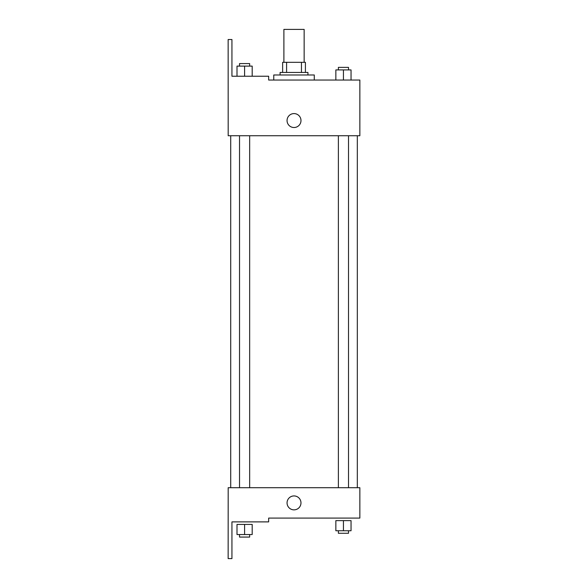 <?xml version="1.0" encoding="UTF-8"?>
<svg xmlns="http://www.w3.org/2000/svg" width="588" height="588" viewBox="0 0 588 588"><rect width="100%" height="100%" fill="white"/><g stroke="black" fill="none" stroke-linecap="round" stroke-linejoin="round"><path stroke-width="0.88" d="M304.15 62.313L304.15 29.4L283.894 29.4L283.894 62.313M286.591 72.442L286.591 62.313L282.63 62.313L282.63 72.442L282.63 62.313M286.591 62.313L305.415 62.313L305.415 72.442M301.453 72.442L301.453 62.313M280.094 74.977L280.094 72.442L307.943 72.442L307.943 74.977M294.022 74.977L273.765 74.977L273.765 80.041L268.657 80.041L359.856 80.041L351.043 80.041L351.043 69.913L335.851 69.913L335.851 80.041L314.279 80.041L314.279 74.977L294.022 74.977M287.054 120.555A6.96 6.96 0 0 1 297.499 114.52A6.96 6.96 0 0 1 297.499 126.582A6.96 6.96 0 0 1 287.054 120.555M268.657 80.041L268.657 76.242L231.944 76.242L231.944 39.528L228.144 39.528L228.188 135.747L359.856 135.747L359.856 80.041M228.188 487.702L359.856 487.702L359.856 518.087L268.657 518.087L268.657 521.887L231.944 521.887L231.944 558.6L228.144 558.6L228.188 487.702M287.054 502.894A6.96 6.96 0 0 1 297.499 496.867A6.96 6.96 0 0 1 297.499 508.921A6.96 6.96 0 0 1 287.054 502.894M343.443 530.751L351.043 530.751L351.043 520.623L335.851 520.623L335.851 530.751L343.443 530.751L343.443 520.623M351.043 530.751L351.043 520.623M348.508 530.751L348.508 533.279L338.379 533.279L338.379 530.751M244.593 534.543L252.193 534.543L252.193 524.415L237.001 524.415L237.001 534.543L244.593 534.543L244.593 524.415M252.193 534.543L252.193 524.415M249.657 534.543L249.657 537.079L239.529 537.079L239.529 534.543M343.443 80.041L343.443 69.913M351.043 80.041L351.043 69.913M348.508 69.913L348.508 67.377L338.379 67.377L338.379 69.913M237.001 76.242L237.001 66.113L252.193 66.113L252.193 76.242L252.193 66.113M244.593 76.242L244.593 66.113M249.657 66.113L249.657 63.585L239.529 63.585L239.529 66.113M357.32 487.702L357.32 135.747M230.716 487.702L230.716 135.747M338.379 135.747L338.379 487.702M348.508 135.747L348.508 487.702M249.657 487.702L249.657 135.747M239.529 487.702L239.529 135.747"/></g></svg>
